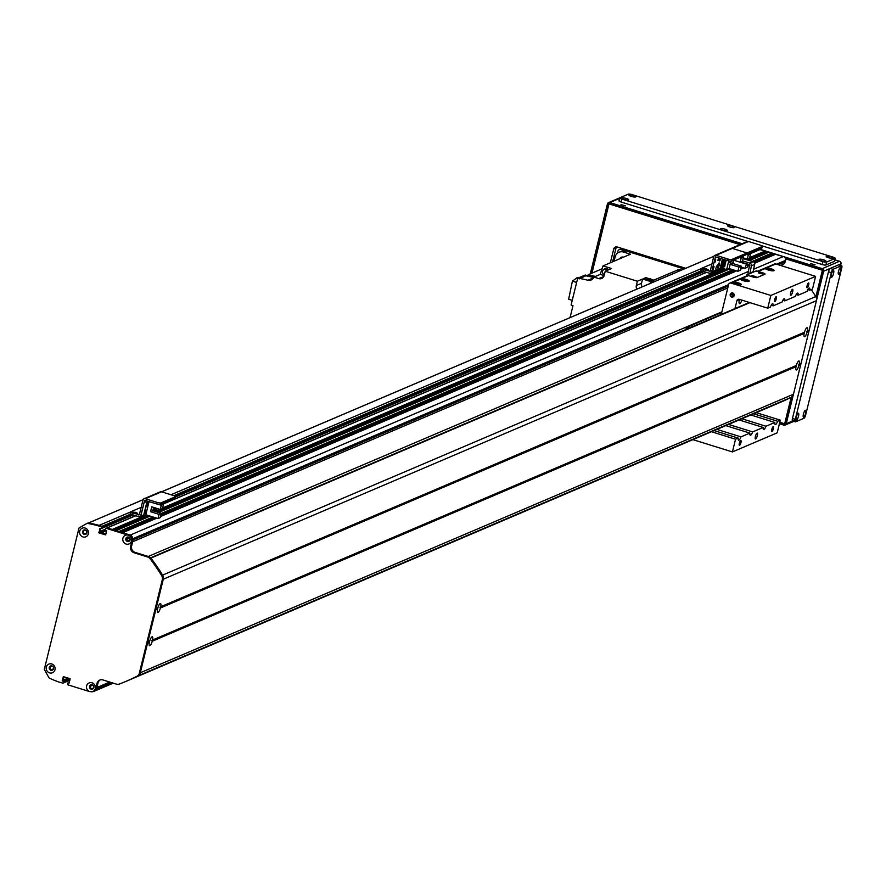 <?xml version="1.0" encoding="UTF-8"?>
<svg xmlns="http://www.w3.org/2000/svg" width="886" height="886" viewBox="0 0 886 886"><rect width="100%" height="100%" fill="white"/><g stroke="black" fill="none" stroke-linecap="round" stroke-linejoin="round"><path stroke-width="1.33" d="M53.603 668.066L53.271 668.376A1.75 1.65 66.9 0 1 50.125 668.653A1.75 1.65 66.9 0 1 52.163 666.383L52.628 666.25M85.189 534.369L84.746 533.771A1.75 1.65 66.9 0 1 84.336 530.459A1.75 1.65 66.9 0 1 86.595 532.707L86.784 533.25M721.913 311.85L148.261 556.474M126 539.253L126.554 538.81A1.75 1.65 66.9 0 1 129.71 538.544A1.75 1.65 66.9 0 1 127.662 540.803L127.008 541.058M132.346 537.392A3.09 2.902 -113.1 0 0 130.231 535.078L122.445 532.73M119.056 531.921L115.811 530.659M112.422 529.861L106.674 528.167M105.921 533.837L99.908 531.965L100.417 528.632L99.974 532.508L105.799 534.324M101.082 528.588L102.078 528.111L102.012 526.306L99.088 525.398L130.563 511.975L99.121 525.409M78.987 528.145L69.485 566.874M54.179 629.171L44.665 667.889M63.161 682.951L64.457 681.256L63.183 680.226L64.047 676.793M69.296 682.918L68.111 682.796L68.754 682.519M92.665 691.678A3.09 2.902 -113.1 0 0 94.669 690.792M91.823 684.657L92.21 685.155A1.75 1.65 66.9 0 1 92.609 688.466A1.75 1.65 66.9 0 1 90.35 686.218L90.073 685.52M719.964 313.212A2.126 0.565 107.3 0 0 719.809 313.013A2.126 0.565 107.3 0 0 719.21 313.533M753 252.421L753.166 251.757M764.552 254.016A2.215 2.082 66.9 0 1 765.294 252.244L765.36 250.948L759.823 249.63M771.197 256.076A2.215 2.082 66.9 0 1 771.927 254.315L771.994 253.008L768.815 252.266M780.555 265.479L782.969 264.449A4.12 3.876 -113.1 0 0 785.14 261.835L785.505 260.373A3.09 2.902 -113.1 0 0 783.379 256.552L775.46 254.326M720.861 258.479A2.58 0.687 -72.7 0 1 719.51 261.027A2.58 0.687 -72.7 0 1 719.343 261.038A2.58 0.687 -72.7 0 1 719.554 258.081M717.837 267.871A2.58 0.687 -72.7 0 1 717.671 267.882A2.58 0.687 -72.7 0 1 717.771 265.224A2.58 0.687 -72.7 0 1 719.199 262.965A2.58 0.687 -72.7 0 1 719.166 265.357A2.58 0.687 -72.7 0 1 717.837 267.871M718.468 258.203L717.793 260.617L718.468 258.203M715.744 259.797L715.08 262.212L715.744 259.797M714.072 266.642L713.396 269.056L714.072 266.642M716.541 266.033L715.866 268.447L716.541 266.033M701.424 268.735L701.125 269.942A3.09 0.664 13.8 0 0 700.97 270.097A3.09 0.664 13.8 0 0 702.997 271.249L709.165 273.165A2.16 2.038 -113.1 0 0 711.657 271.725L715.456 256.896L727.572 260.573A3.09 0.664 13.8 0 0 731.382 261.038L731.77 259.476A3.09 0.664 -166.2 0 1 727.949 259L716.098 255.323A2.06 1.938 -113.1 0 0 713.717 256.685L710.14 271.26L703.384 269.676A3.09 0.664 -166.2 0 1 701.347 268.524A3.09 0.664 -166.2 0 1 701.513 268.38L711.934 263.928M748.526 241.49L732.312 248.401L744.174 252.089L732.312 248.401A2.06 1.938 -113.1 0 0 731.028 248.468L747.241 241.546A2.06 1.938 -113.1 0 1 748.526 241.49L760.387 245.178A3.09 0.664 -166.2 0 1 762.414 246.33A3.09 0.664 -166.2 0 1 762.259 246.474L747.983 252.565A3.09 0.664 -166.2 0 1 744.174 252.089A3.09 0.664 -166.2 0 1 746.2 253.241A3.09 0.664 -166.2 0 1 746.045 253.385L731.77 259.476M746.045 253.385L745.658 254.958A3.09 0.664 13.8 0 0 745.813 254.803A3.09 0.664 13.8 0 0 745.746 254.603M745.658 254.958L731.382 261.038M706.685 268.967L708.202 269.831L703.694 268.735L706.685 268.967M741.183 257.981L740.142 262.19L742.402 261.226L743.432 257.029L741.183 257.981L739.655 257.516M743.432 257.029L741.914 256.552M731.227 261.093L730.407 264.427L738.946 267.085L737.916 271.282L740.164 270.319L741.194 266.121L732.667 263.463L733.475 260.152L740.142 262.19M737.916 271.282L729.089 268.547L726.642 269.588L728.779 260.883M721.636 268.026L726.642 269.588M730.917 261.126L729.089 268.547M729.92 261.082L729.588 262.466L730.839 261.126M722.433 258.967L720.174 268.17L722.068 267.849L724.117 259.498M725.634 262.666L723.341 263.43L723.264 264.992L725.28 264.128L725.634 262.666L723.341 263.43M726.243 260.174L723.951 260.949L723.873 262.5L724.239 261.038L726.243 260.174L725.889 261.647L723.873 262.5M725.025 265.147L722.732 265.911L722.655 267.472L724.67 266.608L725.025 265.147L722.732 265.911M720.839 268.369L723.098 259.177M722.655 267.472L723.02 265.999M723.264 264.992L723.629 263.519M724.294 259.554L725.036 259.786M738.946 267.085L741.194 266.121M730.407 264.427L732.667 263.463M729.953 261.082L729.643 262.356L730.806 261.126M770.853 295.459L815.607 276.377L812.484 289.091L809.826 290.22A4.895 1.307 107.3 0 0 809.405 288.094A4.895 1.307 107.3 0 0 809.095 288.127A4.895 1.307 107.3 0 0 807.035 291.416L798.153 295.204A4.895 1.307 107.3 0 0 797.732 293.078A4.895 1.307 107.3 0 0 797.422 293.111A4.895 1.307 107.3 0 0 795.362 296.389L784.863 300.875A4.895 1.307 107.3 0 0 784.431 298.748A4.895 1.307 107.3 0 0 784.121 298.781A4.895 1.307 107.3 0 0 782.061 302.06L773.179 305.847A4.895 1.307 107.3 0 0 772.758 303.732A4.895 1.307 107.3 0 0 772.448 303.754A4.895 1.307 107.3 0 0 770.388 307.043L767.73 308.173L770.853 295.459L731.016 283.077A2.06 1.938 -113.1 0 0 729.732 283.132L747.241 275.668A2.06 1.938 -113.1 0 1 748.537 275.601L753.277 277.085A3.09 0.664 13.8 0 0 757.098 277.551L764.873 274.228L757.098 277.551A3.09 0.664 -166.2 0 1 753.277 277.085L746.632 275.014L746.389 276.033M756.976 271.515A2.06 1.938 66.9 0 1 758.261 271.459L763.001 272.932A3.09 0.664 -166.2 0 1 765.039 274.084A3.09 0.664 -166.2 0 1 764.873 274.228A3.09 0.664 13.8 0 0 765.039 274.084A3.09 0.664 13.8 0 0 763.001 272.932L756.367 270.872L753.022 272.224L754.639 264.405A2.16 2.038 -113.1 0 0 753.155 261.735L743.044 258.59M742.501 260.816L749.91 263.12A2.16 2.038 66.9 0 1 751.394 265.789L749.877 273.63L746.632 275.014M753.299 276.366L751.948 275.601L755.946 276.587L753.299 276.366M759.789 273.608L758.438 272.833L762.436 273.818L759.789 273.608M748.382 274.272A2.16 2.038 66.9 0 1 748.105 272.556L749.711 264.737L740.729 261.946M742.158 280.275L746.854 281.438M732.423 292.701L731.902 294.772L733.985 296.046M731.936 294.595L734.162 295.492M733.231 293.266L733.353 294.595M734.206 283.664L738.902 284.827M767.132 269.632L771.828 270.784M733.375 293.366A1.55 1.451 -113.1 0 0 734.184 295.282M732.235 292.901A2.126 2.005 -113.1 0 0 733.73 296.422M732.667 292.989A2.126 2.005 66.9 0 1 733.01 296.976A2.126 2.005 66.9 0 1 730.33 295.791A2.126 2.005 66.9 0 1 732.667 292.989M777.177 432.844L732.423 451.926L735.546 439.212L738.204 438.083A4.895 1.307 107.3 0 0 738.625 440.209A4.895 1.307 107.3 0 0 740.995 436.887L749.877 433.11A4.895 1.307 107.3 0 0 750.298 435.225A4.895 1.307 107.3 0 0 752.668 431.914L763.178 427.44A4.895 1.307 107.3 0 0 763.599 429.555A4.895 1.307 107.3 0 0 765.969 426.244L774.851 422.456A4.895 1.307 107.3 0 0 775.272 424.582A4.895 1.307 107.3 0 0 777.642 421.26L780.3 420.13L777.177 432.844M692.907 439.644L732.423 451.926M732.766 282.955A4.64 0.986 -166.2 0 1 740.519 284.871M732.478 282.158L733.63 281.958A4.64 0.986 -166.2 0 1 738.636 282.933A4.64 0.986 -166.2 0 1 741.261 284.528A4.64 0.986 -166.2 0 1 736.975 284.495A4.64 0.986 -166.2 0 1 732.301 282.534L731.016 283.077M740.707 279.577A4.64 0.986 -166.2 0 1 748.46 281.482M740.419 278.769L741.582 278.569A4.64 0.986 -166.2 0 1 746.577 279.544A4.64 0.986 -166.2 0 1 749.213 281.139A4.64 0.986 -166.2 0 1 744.916 281.106A4.64 0.986 -166.2 0 1 740.242 279.145L733.63 281.958M765.681 268.923A4.64 0.986 -166.2 0 1 773.434 270.828M765.393 268.126L766.556 267.926A4.64 0.986 -166.2 0 1 771.551 268.901A4.64 0.986 -166.2 0 1 774.187 270.496A4.64 0.986 -166.2 0 1 769.89 270.451A4.64 0.986 -166.2 0 1 765.216 268.491L758.261 271.459M757.596 271.249L774.486 264.05A2.06 1.938 66.9 0 1 775.771 263.984L815.607 276.377M729.732 283.132A2.06 1.938 -113.1 0 0 728.646 284.439L721.27 314.441M757.087 433.099A3.09 0.831 107.3 0 0 755.481 436.111A3.09 0.831 107.3 0 0 755.448 438.98A3.09 0.831 107.3 0 0 757.153 436.277A3.09 0.831 107.3 0 0 757.275 433.077A3.09 0.831 107.3 0 0 757.087 433.099M740.74 440.541A2.536 0.676 107.3 0 0 739.422 443.011A2.536 0.676 107.3 0 0 739.389 445.37A2.536 0.676 107.3 0 0 740.796 443.144A2.536 0.676 107.3 0 0 740.895 440.53A2.536 0.676 107.3 0 0 740.74 440.541M773.168 426.709A2.536 0.676 107.3 0 0 771.85 429.189A2.536 0.676 107.3 0 0 771.828 431.537A2.536 0.676 107.3 0 0 773.223 429.311A2.536 0.676 107.3 0 0 773.334 426.698A2.536 0.676 107.3 0 0 773.168 426.709M792.394 289.345A3.09 0.831 107.3 0 0 790.788 292.358A3.09 0.831 107.3 0 0 790.755 295.226A3.09 0.831 107.3 0 0 792.461 292.524A3.09 0.831 107.3 0 0 792.593 289.323A3.09 0.831 107.3 0 0 792.394 289.345M808.475 282.955A2.536 0.676 107.3 0 0 807.157 285.436A2.536 0.676 107.3 0 0 807.135 287.784A2.536 0.676 107.3 0 0 808.53 285.558A2.536 0.676 107.3 0 0 808.641 282.944A2.536 0.676 107.3 0 0 808.475 282.955M776.047 296.788A2.536 0.676 107.3 0 0 774.729 299.258A2.536 0.676 107.3 0 0 774.707 301.605A2.536 0.676 107.3 0 0 776.103 299.39A2.536 0.676 107.3 0 0 776.214 296.766A2.536 0.676 107.3 0 0 776.047 296.788M773.179 305.847L771.208 305.238M741.936 300.155A4.895 1.307 -72.7 0 1 739.5 303.643A4.895 1.307 -72.7 0 1 739.411 299.623L739.489 299.39M734.959 308.605L736.897 300.697A2.06 1.938 66.9 0 1 739.278 299.324L767.73 308.173M809.826 290.22L807.855 289.611M735.546 439.212L711.469 431.726M738.204 438.083L714.127 430.596M756.223 412.643L780.3 420.13M716.918 429.4L740.995 436.887M749.877 433.11L725.8 425.612M728.591 424.427L752.668 431.914M763.178 427.44L739.09 419.942M685.897 329.526L686.185 328.318L690.947 325.583L693.361 326.336M774.851 422.456L750.774 414.969M753.565 413.773L777.642 421.26M798.153 295.204L796.182 294.584M784.863 300.875L782.881 300.254M741.892 418.757L765.969 426.244M721.769 312.448L690.947 325.583M152.27 641.22A4.685 1.251 -72.7 0 1 149.867 645.684A4.685 1.251 -72.7 0 1 149.28 645.44A4.685 1.251 -72.7 0 1 149.346 642.472L149.645 641.254A4.685 1.251 -72.7 0 1 151.96 636.835A4.685 1.251 -72.7 0 1 152.569 640.002L151.794 640.534L152.27 641.22L796.016 366.704L796.315 365.486A4.685 1.251 -72.7 0 1 798.629 361.067A4.685 1.251 -72.7 0 1 799.238 364.235L798.463 364.766L798.928 365.464A4.685 1.251 -72.7 0 1 796.525 369.927A4.685 1.251 -72.7 0 1 795.949 369.672A4.685 1.251 -72.7 0 1 796.016 366.704M807.102 332.206A4.685 1.251 -72.7 0 1 804.698 336.669A4.685 1.251 -72.7 0 1 804.123 336.425A4.685 1.251 -72.7 0 1 804.178 333.457L804.477 332.239A4.685 1.251 -72.7 0 1 806.792 327.82A4.685 1.251 -72.7 0 1 807.401 330.987L806.625 331.519L807.102 332.206L808.885 331.453L793.457 394.237A5.15 4.84 66.9 0 1 791.01 397.382A206.15 193.713 66.9 0 1 780.178 402.421L127.03 680.957A206.15 193.713 -113.1 0 0 137.851 675.907A5.15 4.84 -113.1 0 0 140.309 672.773L147.53 642.992M160.432 607.973A4.685 1.251 -72.7 0 1 158.029 612.436A4.685 1.251 -72.7 0 1 157.453 612.193A4.685 1.251 -72.7 0 1 157.509 609.225L157.808 608.006A4.685 1.251 -72.7 0 1 160.122 603.587A4.685 1.251 -72.7 0 1 160.731 606.755L159.956 607.275L160.432 607.973L804.178 333.457M149.169 641.652L147.807 642.228M800.39 363.947L798.463 364.766M147.729 642.195L155.692 609.745M157.331 608.405L155.969 608.981M804.001 332.638L159.956 607.275M155.892 608.937L163.279 579.222A5.15 4.84 -113.1 0 0 162.614 575.114A206.15 193.713 -113.1 0 0 150.919 558.08L150.72 557.925M811.266 289.611A206.15 193.713 66.9 0 1 815.773 296.577A5.15 4.84 66.9 0 1 816.438 300.686L808.885 331.453M808.553 330.688L806.625 331.519M795.838 365.885L151.794 640.534M122.578 682.785A206.15 193.713 -113.1 0 0 127.03 680.957A206.15 193.713 66.9 0 1 126.532 681.135M100.849 532.264L105.589 530.238L105.656 528.687L107.228 527.923L105.932 528.355M69.485 682.209L67.757 682.995L67.823 684.812L89.231 691.468A4.685 4.408 66.9 0 1 92.044 682.818A4.685 4.408 66.9 0 1 91.956 691.833A5.15 4.84 -113.1 0 0 95.821 688.256L97.017 683.361A5.15 4.84 66.9 0 1 102.964 679.95L116.343 684.114A5.15 4.84 -113.1 0 0 119.4 684.025A206.15 193.713 -113.1 0 0 126.045 681.345A206.15 193.713 -113.1 0 0 136.887 676.295A5.15 4.84 -113.1 0 0 139.346 673.161L162.304 579.665A5.15 4.84 -113.1 0 0 161.64 575.557A206.15 193.713 -113.1 0 0 150.155 558.811A5.15 4.84 -113.1 0 0 147.574 556.984L134.185 552.82A5.15 4.84 66.9 0 1 130.641 546.452L131.848 541.567A5.15 4.84 -113.1 0 0 130.164 536.251A4.685 4.408 66.9 0 1 129.489 543.705A4.685 4.408 66.9 0 1 122.877 540.394A4.685 4.408 66.9 0 1 127.673 535L106.254 528.344M127.673 535L130.164 536.251M135.768 515.752L107.228 527.923L129.278 534.79A5.15 4.84 66.9 0 1 132.822 541.147L131.615 546.042A5.15 4.84 -113.1 0 0 135.159 552.399L148.538 556.563A5.15 4.84 66.9 0 1 151.129 558.401A206.15 193.713 66.9 0 1 162.603 575.147A5.15 4.84 66.9 0 1 163.279 579.256L140.309 672.74A5.15 4.84 66.9 0 1 137.862 675.885A206.15 193.713 66.9 0 1 127.019 680.935L126.045 681.345M105.589 530.238L106.652 530.891L105.489 534.834L98.999 532.929L99.963 528.488M101.104 528.532L102.366 526.937L102.078 528.111L99.531 528.676M131.649 514.456L102.366 526.937L102.012 526.306L101.037 526.716L101.392 527.358M101.037 526.716L97.172 525.52A144.307 135.602 -113.1 0 0 87.659 523.427A1.628 1.528 -113.1 0 0 86.662 523.593L79.031 527.978L44.3 669.384L48.841 677.557A1.628 1.528 -113.1 0 0 49.616 678.277A144.307 135.602 -113.1 0 0 58.742 681.987L62.928 683.172L64.246 680.88L69.695 678.554M63.271 681.29L62.419 681.024L64.246 680.88L63.493 681.666M68.842 678.288L62.419 681.024M62.208 680.647L63.371 676.694L69.861 678.598L68.964 683.062M85.145 528.045A4.685 4.408 66.9 0 1 87.238 535.875A4.685 4.408 66.9 0 1 79.762 533.549A4.685 4.408 66.9 0 1 85.145 528.045M51.753 663.968A4.685 4.408 66.9 0 1 53.858 671.809A4.685 4.408 66.9 0 1 46.382 669.484A4.685 4.408 66.9 0 1 51.753 663.968M63.582 682.774L70.038 679.927M70.149 678.831L64.457 681.256L63.205 682.84M101.724 528.322L133.055 514.91M97.172 525.52L98.147 525.099L102.012 526.306L130.74 514.057M64.025 676.782L63.183 680.226L68.2 678.089M100.24 679.916A5.15 4.84 -113.1 0 0 97.992 682.951L96.784 687.835A5.15 4.84 66.9 0 1 93.573 691.279M86.972 523.46L87.636 523.183A1.628 1.528 66.9 0 1 88.622 523.017A144.307 135.602 66.9 0 1 98.147 525.099M50.613 665.929A2.315 2.182 -113.1 0 0 52.429 670.181M90.904 684.767A2.315 2.182 -113.1 0 0 92.72 689.031M127.174 537.104A2.315 2.182 -113.1 0 0 128.991 541.368M84.004 529.994A2.315 2.182 -113.1 0 0 85.82 534.258M85.333 529.972A2.315 2.182 -113.1 0 0 82.797 533.029A2.315 2.182 -113.1 0 0 86.994 532.065A2.315 2.182 -113.1 0 0 85.333 529.972M128.514 537.082A2.315 2.182 -113.1 0 0 125.967 540.139A2.315 2.182 -113.1 0 0 130.164 539.175A2.315 2.182 -113.1 0 0 128.514 537.082M91.956 691.833L89.231 691.468M92.244 684.745A2.315 2.182 -113.1 0 0 89.696 687.802A2.315 2.182 -113.1 0 0 93.894 686.849A2.315 2.182 -113.1 0 0 92.244 684.745M51.953 665.907A2.315 2.182 -113.1 0 0 49.406 668.952A2.315 2.182 -113.1 0 0 53.603 668A2.315 2.182 -113.1 0 0 51.953 665.907M762.259 246.474L761.871 248.036A3.09 0.664 13.8 0 0 762.026 247.892A3.09 0.664 13.8 0 0 761.96 247.692M761.871 248.036L747.607 254.127L747.983 252.565M745.979 254.149A3.09 0.664 13.8 0 0 747.607 254.127M716.098 255.323L732.312 248.401A2.06 1.938 -113.1 0 0 731.028 248.468L714.803 255.378M743.631 258.778A2.16 2.038 -113.1 0 0 744.007 258.147M746.665 263.795L745.026 268.248L747.286 267.284L748.039 264.216M745.026 268.248L740.984 266.996M743.221 257.892L747.263 259.155L749.523 258.191L750.553 253.983L748.293 254.946L745.957 254.227M750.553 253.983L749.035 253.518M746.067 264.039L737.529 261.392M748.293 254.946L747.263 259.155M733.01 263.574L733.829 260.229M130.641 512.13L130.342 513.348A3.09 0.664 13.8 0 0 130.187 513.492A3.09 0.664 13.8 0 0 132.213 514.644L138.382 516.56A2.16 2.038 -113.1 0 0 140.874 515.131L144.673 500.302L156.789 503.968A3.09 0.664 13.8 0 0 160.61 504.444L160.986 502.883A3.09 0.664 -166.2 0 1 157.176 502.406L145.315 498.718A2.06 1.938 -113.1 0 0 142.945 500.092L139.357 514.655L132.601 513.083A3.09 0.664 -166.2 0 1 130.574 511.931A3.09 0.664 -166.2 0 1 130.729 511.787L141.162 507.335M161.551 491.819L713.861 256.287L161.551 491.808L173.39 495.495A3.09 0.664 -166.2 0 1 175.417 496.647A3.09 0.664 -166.2 0 1 175.262 496.791L160.986 502.883M175.262 496.791L174.874 498.353A3.09 0.664 13.8 0 0 175.029 498.209A3.09 0.664 13.8 0 0 174.963 498.01M174.874 498.353L160.61 504.444M135.901 512.374L137.419 513.238L132.922 512.13L135.901 512.374M145.315 498.718L161.529 491.808A2.06 1.938 -113.1 0 0 160.244 491.863L144.03 498.785M154.84 510.059L155.947 509.583A2.16 2.038 -113.1 0 0 157.021 508.464M147.563 503.458L146.6 506.892L147.563 503.458M145.88 510.303L144.927 513.736L145.88 510.303M146.456 500.756L144.329 501.664L141.062 514.965L143.532 515.73L145.802 514.766L149.047 501.565M158.04 518.565L160.288 517.601L161.318 513.404L159.07 514.356L158.04 518.565L145.802 514.766M144.329 501.664L146.799 502.428L148.914 501.52M159.07 514.356L150.531 511.709L151.739 506.814L160.266 509.472L162.526 508.509L163.556 504.311L161.307 505.264L158.45 504.378M163.556 504.311L162.038 503.835M143.532 515.73L146.799 502.428M155.36 507.944L154.541 511.288M153.212 510.879L154.242 507.634L153.466 507.966M153.61 507.401L152.791 510.746L161.318 513.404M161.307 505.264L160.266 509.472L155.36 511.543M152.791 510.746L150.531 511.709M153.101 510.845L154.186 507.744L153.444 508.066M614.109 261.171L615.172 256.818A7.21 6.778 66.9 0 1 623.489 252.045L630.455 254.204L603.045 265.889L611.55 268.536L605.227 271.227L604.163 275.535A4.64 4.364 -113.1 0 1 598.825 278.614L593.919 277.085L600.243 274.383A5.67 5.327 -113.1 0 0 600.354 274.062A474.143 445.547 66.9 0 1 603.045 265.889M681.511 270.086L678.167 269.765A474.143 445.547 -113.1 0 1 677.868 271.637M623.478 257.173A3.4 3.201 -113.1 0 0 619.746 258.767M623.489 252.045L626.092 250.937A7.21 6.778 -113.1 0 0 621.573 251.148L618.982 252.255M602.059 268.835L588.116 274.782L587.772 276.166M570.041 317.62L572.987 305.626L571.093 305.039L577.672 278.248L579.577 278.835L585.845 275.745A474.143 445.547 -113.1 0 1 593.72 277.528M588.503 276.332A3.921 3.677 66.9 0 1 592.978 277.351M593.509 277.473A3.921 3.677 -113.1 0 0 588.869 276.177M588.116 274.782A474.143 445.547 66.9 0 1 595.447 276.432M592.457 277.229A3.61 3.389 -113.1 0 0 589.024 276.443M579.688 278.381A474.143 445.547 66.9 0 1 587.961 280.253A5.67 5.327 -113.1 0 0 593.919 277.085M678.167 269.765L653.846 280.131L651.299 279.345A3.921 3.677 -113.1 0 0 648.884 278.592L645.805 277.639L645.429 279.19M626.092 250.937L684.103 268.979L621.341 249.464L622.969 248.767M637.377 281.227L642.572 279.024L641.508 283.321L636.325 285.536L637.377 281.227L605.227 271.227M642.572 279.024L650.601 281.515A474.143 445.547 66.9 0 1 650.302 283.387M645.805 277.639L643.535 278.603L651.575 281.106L650.601 281.515M646.514 279.522A3.921 3.677 66.9 0 1 652.605 282.412M648.884 278.592A3.921 3.677 -113.1 0 0 647.533 278.935M652.927 282.269A3.921 3.677 -113.1 0 0 651.299 279.345M653.846 280.131A474.143 445.547 66.9 0 1 653.547 282.014M651.276 282.977A474.143 445.547 -113.1 0 0 651.575 281.106M636.325 285.536A4.12 3.876 -113.1 0 0 637.012 289.058M587.086 276.022L585.292 274.992L577.672 278.248M587.197 275.579L586.477 275.889M645.163 277.916L644.886 279.024L645.163 277.916M576.642 282.435L572.422 281.117L568.646 299.246L572.245 300.365M572.422 281.117L577.34 277.528L578.503 277.894M600.243 274.383L604.152 275.601M604.928 268.746A3.09 2.902 66.9 0 1 608.56 269.809M604.241 269.123A3.09 2.902 66.9 0 1 608.394 269.876M608.35 269.898A3.046 2.857 -113.1 0 0 604.75 268.868M603.709 269.577A3.046 2.857 66.9 0 1 608.117 269.997M607.94 270.075A2.835 2.669 -113.1 0 0 604.396 269.266M604.385 274.638A2.835 2.669 66.9 0 1 604.064 269.388A2.835 2.669 66.9 0 1 607.287 270.352M642.206 286.842A4.12 3.876 66.9 0 1 641.508 283.321M622.349 257.66A3.4 3.201 66.9 0 1 622.747 257.029M678.831 271.227A474.143 445.547 -113.1 0 0 679.13 269.344M652.317 282.534A3.61 3.389 -113.1 0 0 647.079 279.5M646.758 279.599A3.61 3.389 66.9 0 1 650.723 280.84M651.387 282.269A3.61 3.389 66.9 0 1 651.476 282.889M617.354 253.263L617.775 251.513A3.09 2.902 66.9 0 1 621.341 249.464M831.633 277.296A3.555 0.952 -72.7 0 1 831.201 277.108A3.555 0.952 -72.7 0 1 831.555 273.641A3.555 0.952 -72.7 0 1 833.228 270.584A3.555 0.952 -72.7 0 1 833.604 273.342A3.555 0.952 -72.7 0 1 831.633 277.296M803.702 417.029A3.555 0.952 -72.7 0 1 803.259 416.841A3.555 0.952 -72.7 0 1 803.624 413.374A3.555 0.952 -72.7 0 1 805.296 410.318A3.555 0.952 -72.7 0 1 805.673 413.075A3.555 0.952 -72.7 0 1 803.702 417.029M796.569 420.075A3.555 0.952 -72.7 0 1 796.126 419.875A3.555 0.952 -72.7 0 1 796.492 416.409A3.555 0.952 -72.7 0 1 798.153 413.352A3.555 0.952 -72.7 0 1 798.541 416.121A3.555 0.952 -72.7 0 1 796.569 420.075M838.765 274.25A3.555 0.952 -72.7 0 1 838.333 274.062A3.555 0.952 -72.7 0 1 838.688 270.595A3.555 0.952 -72.7 0 1 840.36 267.539A3.555 0.952 -72.7 0 1 840.736 270.308A3.555 0.952 -72.7 0 1 838.765 274.25M838.953 264.936A3.09 0.831 107.3 0 0 838.798 264.803A3.09 0.831 107.3 0 0 838.599 264.825L841.445 265.711A3.09 0.831 -72.7 0 1 841.645 265.689A3.09 0.831 -72.7 0 1 841.7 268.225L805.673 414.914A3.09 0.831 -72.7 0 1 803.979 418.27L795.539 421.858A3.09 0.831 -72.7 0 1 795.351 421.88A3.09 0.831 -72.7 0 1 795.296 419.344L792.449 418.458A3.09 0.831 107.3 0 0 792.505 420.994A3.09 0.831 107.3 0 0 792.704 420.983L795.196 421.758M841.445 265.711L833.017 269.311L830.171 268.425L838.599 264.825M830.171 268.425A3.09 0.831 107.3 0 0 828.476 271.769L831.323 272.655A3.09 0.831 -72.7 0 1 833.017 269.311M831.323 272.655L795.296 419.344M792.449 418.458L828.476 271.769M810.701 263.607L815.087 264.825L810.701 263.607M621.008 204.622L625.394 205.84L621.008 204.622M590.264 273.863L607.431 203.935A2.06 1.938 66.9 0 1 609.812 202.573L619.58 198.409M839.707 261.403L839.452 261.315A2.06 1.938 66.9 0 1 840.869 263.862L840.914 263.607M834.833 259.875L839.452 261.315L822.263 268.646A2.06 1.938 66.9 0 1 823.681 271.182L840.869 263.862L840.504 265.335M795.163 419.92L786.214 423.741A2.06 1.938 66.9 0 1 783.833 425.114L779.414 423.729M591.394 273.386L608.627 203.259L740.707 244.337M791.785 396.884L785.029 424.427L779.658 422.755M785.262 258.191L822.972 269.92L816.205 297.463M757.973 249.697L758.781 249.952M765.404 252.012L767.63 252.698M772.038 254.072L774.264 254.769M786.214 423.741L823.681 271.182M822.263 268.646L759.402 249.088M742.136 243.728L609.812 202.573M610.332 262.777L613.71 249.044A3.09 2.902 -113.1 0 1 617.276 246.995L685.731 268.281M616.59 246.873A3.09 2.902 -113.1 0 0 615.98 248.08L612.603 261.813M791.176 397.293L784.675 423.785L779.78 422.268M785.483 258.778L822.385 270.252L815.873 296.755M591.97 273.143L608.981 203.891L739.998 244.636M757.264 250.007L758.073 250.262M765.094 252.444L766.911 253.008M771.728 254.504L773.556 255.068M784.675 423.785L785.24 423.541M822.385 270.252L822.95 270.008M608.981 203.891L609.69 203.592M793.778 421.393L786.768 424.35M628.528 199.97A3.555 0.764 -166.2 0 1 624.973 199.671A3.555 0.764 -166.2 0 1 621.85 198.287A3.555 0.764 -166.2 0 1 625.438 198.22A3.555 0.764 -166.2 0 1 628.584 199.948A3.555 0.764 -166.2 0 1 628.528 199.97M832.94 258.28A3.555 0.764 -166.2 0 1 829.396 257.981A3.555 0.764 -166.2 0 1 826.261 256.597A3.555 0.764 -166.2 0 1 829.85 256.53A3.555 0.764 -166.2 0 1 832.995 258.258A3.555 0.764 -166.2 0 1 832.94 258.28M727.162 230.648A3.555 0.764 -166.2 0 1 723.618 230.349A3.555 0.764 -166.2 0 1 720.484 228.965A3.555 0.764 -166.2 0 1 724.072 228.898A3.555 0.764 -166.2 0 1 727.229 230.626A3.555 0.764 -166.2 0 1 727.162 230.648M734.306 227.602A3.555 0.764 -166.2 0 1 730.751 227.303A3.555 0.764 -166.2 0 1 727.616 225.919A3.555 0.764 -166.2 0 1 731.216 225.852A3.555 0.764 -166.2 0 1 734.361 227.58A3.555 0.764 -166.2 0 1 734.306 227.602M825.807 261.326A3.555 0.764 -166.2 0 1 822.252 261.016A3.555 0.764 -166.2 0 1 819.129 259.642A3.555 0.764 -166.2 0 1 822.717 259.565A3.555 0.764 -166.2 0 1 825.863 261.292A3.555 0.764 -166.2 0 1 825.807 261.326M635.661 196.936A3.555 0.764 -166.2 0 1 632.106 196.626A3.555 0.764 -166.2 0 1 628.982 195.252A3.555 0.764 -166.2 0 1 632.571 195.175A3.555 0.764 -166.2 0 1 635.716 196.902A3.555 0.764 -166.2 0 1 635.661 196.936M826.627 262.057A3.09 0.664 -166.2 0 1 822.806 261.591L822.086 264.526A3.09 0.664 13.8 0 0 825.907 264.992L826.627 262.057L835.066 258.457L834.335 261.392L825.907 264.992M619.779 198.11L619.148 200.69A3.09 0.664 13.8 0 0 618.982 200.845A3.09 0.664 13.8 0 0 621.02 201.997L621.739 199.062A3.09 0.664 -166.2 0 1 619.702 197.91A3.09 0.664 -166.2 0 1 619.868 197.755L628.296 194.167A3.09 0.664 -166.2 0 1 632.117 194.632L833.183 257.161A3.09 0.664 -166.2 0 1 835.221 258.313A3.09 0.664 -166.2 0 1 835.066 258.457M621.739 199.062L822.806 261.591M822.086 264.526L761.949 245.821M747.773 241.413L621.02 201.997M84.746 533.771L86.629 532.962M84.945 533.926L86.739 533.162M96.286 689.098L111.514 682.608M99.908 531.965L105.434 529.606M99.697 531.589L105.567 529.086M102.056 528.178L133.121 514.932M175.35 496.924L703.905 271.526M175.362 496.858L703.827 271.504M174.797 496.049L702.432 271.05M173.877 495.662L701.524 270.651M170.998 494.753L701.335 268.591L170.965 494.742M88.5 522.995L143.067 499.737M161.606 491.83L713.839 256.331M88.434 522.995L143.078 499.693L88.434 522.995M126.045 539.585L129.467 538.134L126.056 539.596M126.421 539.02L129.19 537.835M126.554 538.81L129.068 537.747M127.662 540.803L129.733 539.917M132.966 539.951L728.237 286.1M778.273 264.77L785.14 261.835M100.993 532.519L106.021 530.371M100.971 532.608L106.132 530.415M101.115 532.863L106.53 530.559M163.013 504.134L706.552 272.345M750.01 253.817L760.376 249.398M112.201 529.474L146.323 514.921M154.718 511.344L159.602 509.262M162.659 507.955L723.751 268.691M745.58 259.376L746.599 258.945M749.656 257.638L765.36 250.948M112.843 529.673L146.965 515.12M162.526 508.486L724.394 268.89M746.222 259.576L747.241 259.144M749.523 258.169L765.57 251.325M113.773 529.961L147.896 515.419M156.29 511.831L725.324 269.178M747.153 259.864L765.382 252.089M113.929 530.016L148.051 515.464M156.445 511.886L725.479 269.222M747.308 259.919L765.294 252.244M116 530.659L150.122 516.106M158.516 512.529L729.998 268.823M749.379 260.562L769.159 252.122M118.846 531.545L152.968 516.992M161.318 513.426L732.844 269.709M752.225 261.448L771.994 253.008M119.488 531.744L153.61 517.191M161.186 513.958L733.486 269.909M752.867 261.647L772.215 253.396M120.418 532.032L154.541 517.479M160.997 514.722L734.416 270.197M740.873 267.439L741.538 267.162M753.676 261.979L772.027 254.16M120.574 532.076L154.696 517.524M160.964 514.855L734.572 270.241M740.84 267.572L741.682 267.207M753.776 262.057L771.927 254.315M122.645 532.719L156.756 518.166M160.543 516.549L736.631 270.883M740.43 269.266L743.753 267.849M747.54 266.232L749.899 265.235M754.606 263.22L775.793 254.193M130.231 535.078L748.371 271.481M753.432 269.322L783.379 256.552M132.834 538.688L728.591 284.639M776.49 264.216L785.505 260.373M90.328 685.963L92.222 685.155M90.35 686.218L92.565 685.277M96.862 687.547L109.731 682.054M64.135 682.53L70.016 680.027M702.997 271.249L703.384 269.676M727.949 259L727.572 260.573M715.81 256.918L715.235 257.161M720.196 268.093L711.657 271.725M710.107 271.36L709.542 271.592M749.789 273.608L753.022 272.224M752.812 271.836L749.567 273.22M751.394 265.789L754.639 264.405M753.155 261.735L749.91 263.12M748.537 275.601L741.582 278.569M775.771 263.984L766.556 267.926M739.411 299.623L736.897 300.697M149.346 642.472L147.563 643.236M793.457 394.237L139.346 673.161M800.711 364.7L798.928 365.464M149.335 642.228L147.63 642.959M800.678 364.467L798.884 365.231M149.535 641.42L147.829 642.151M800.878 363.659L799.083 364.434M149.645 641.254L147.862 642.007M801.01 363.481L799.238 364.235M157.498 608.981L155.792 609.701M157.509 609.225L155.726 609.978M804.167 333.214L160.377 607.752M157.697 608.173L155.991 608.903M804.366 332.405L160.576 606.943M157.808 608.006L156.025 608.76M804.477 332.239L160.731 606.755M749.921 302.635L150.919 558.08M815.773 296.577L162.614 575.114M816.438 300.686L163.279 579.222M809.184 330.234L807.401 330.987M809.051 330.412L807.246 331.176M808.852 331.22L807.046 331.984M796.315 365.486L152.569 640.002M796.193 365.663L152.414 640.19M795.993 366.461L152.215 640.999M791.01 397.382L137.851 675.907M128.326 535.188L129.278 534.79M63.094 677.026L63.814 676.716M131.848 541.567L132.822 541.147M130.641 546.452L131.615 546.042M135.159 552.399L134.185 552.82M105.168 534.845L105.722 534.612M98.999 532.929L99.974 532.508M98.645 532.287L99.62 531.877M87.659 523.427L88.622 523.017M95.821 688.256L96.784 687.835M97.017 683.361L97.992 682.951M136.887 676.295L137.862 675.885M162.304 579.665L163.279 579.256M161.64 575.557L162.603 575.147M150.155 558.811L151.129 558.401M147.574 556.984L148.538 556.563M743.719 258.059L743.121 258.313M132.213 514.644L132.601 513.083M157.176 502.406L156.789 503.968M145.027 500.313L144.462 500.557M156.733 508.376L155.083 509.073M139.323 514.766L138.77 514.999M587.961 280.253L593.542 277.872M603.82 276.476L598.825 278.614M613.71 249.044L615.98 248.08M69.496 682.131L68.898 682.386M113.231 683.139L93.728 691.457M704.005 271.559L175.328 497.002M133.221 514.954L100.938 528.72M727.771 287.983L132.667 541.756M106.021 533.438L105.368 533.715M760.055 249.409L749.844 253.773M706.386 272.301L162.847 504.09M135.602 515.696L106.907 527.945M768.959 252.133L749.279 260.528M729.898 268.79L158.417 512.496M150.022 516.073L115.9 530.625M775.604 254.193L754.584 263.164M749.921 265.147L747.562 266.154M743.653 267.816L740.441 269.189M736.532 270.861L160.565 516.472M156.656 518.144L122.545 532.685M69.983 680.16L62.928 683.172M701.347 268.524L700.97 270.097M745.813 254.803L746.2 253.241M722.079 268.17L710.517 273.098M749.357 302.458L150.598 557.803M86.817 523.526L87.792 523.105M93.096 691.523L94.071 691.102M762.026 247.892L762.414 246.33M130.574 511.931L130.187 513.492M175.029 498.209L175.417 496.647M142.38 515.375L139.733 516.505M604.064 269.388L604.717 269.111M647.489 279.289L646.747 279.599M621.972 248.457L619.414 249.553M792.505 420.994L795.351 421.88M838.798 264.803L841.645 265.689M608.527 202.628L619.735 197.855M840.581 265.357L840.98 263.762A2.06 2.06 0 0 0 839.585 261.304L834.845 259.831M785.129 425.047L793.734 421.382M835.221 258.313L834.501 261.248M618.982 200.845L619.702 197.91"/></g></svg>

